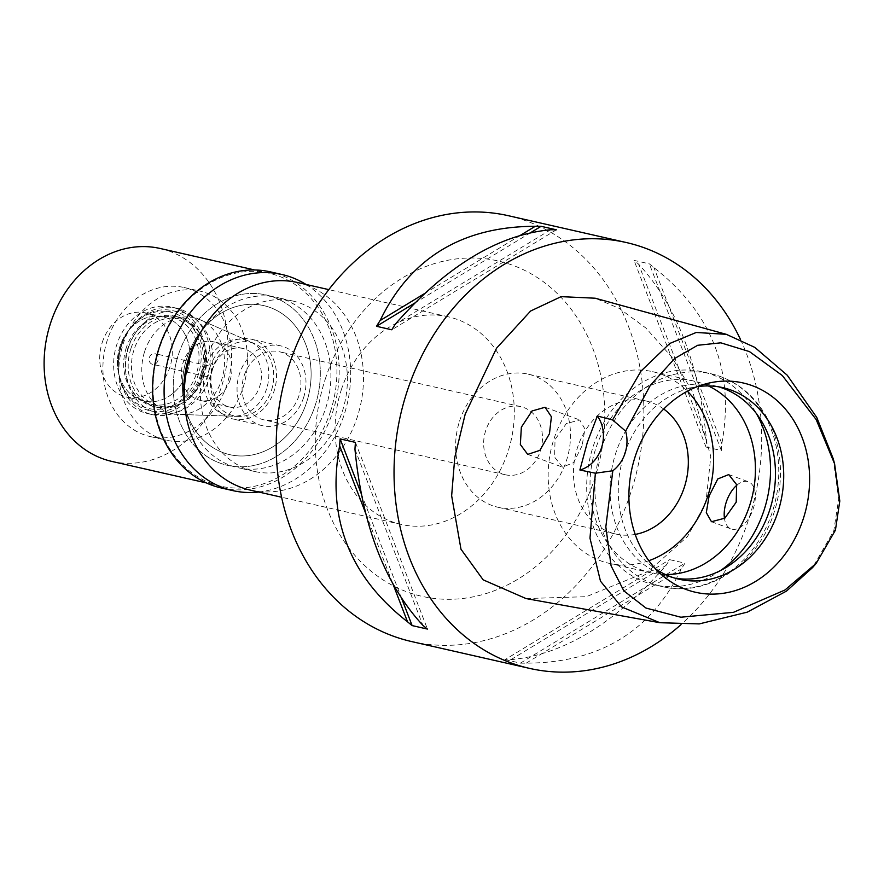 <?xml version="1.0" encoding="UTF-8"?>
<svg xmlns="http://www.w3.org/2000/svg" width="884" height="884" viewBox="0 0 884 884"><rect width="100%" height="100%" fill="white"/><g stroke="black" fill="none" stroke-linecap="round" stroke-linejoin="round"><path stroke-width="0.66" stroke-dasharray="4.42 3.31" d="M833.159 458.52L838.695 499.04L833.8 530.787L812.595 567.55M526.035 598.567L586.313 596.678L648.182 571.462L687.487 536.577L705.94 502.377L710.78 456.498L692.769 392.131L671.951 357.258L645.861 327.997L619.209 308.372L595.186 298.206M740.505 339.544A218.359 181.872 -77.2 0 1 749.057 518.168A218.359 181.872 -77.2 0 1 680.912 624.712M411.613 641.563A218.359 181.872 102.8 0 0 631.231 491.371A218.359 181.872 102.8 0 0 508.466 215.729M706.029 447.05L721.344 450.531A218.359 181.872 102.8 0 0 721.83 443.646C734.947 371.855 712.316 313.19 653.95 267.653A218.359 181.872 102.8 0 0 649.342 263.852L634.027 260.371A218.359 181.872 -77.2 0 1 638.624 264.172C676.437 305.035 699.056 363.7 706.504 440.166A218.359 181.872 -77.2 0 1 706.029 447.05L634.027 260.371M505.062 659.641L520.389 663.133A218.359 181.872 102.8 0 0 526.201 663.144C599.352 662.945 651.077 631.519 681.376 568.887A218.359 181.872 102.8 0 0 684.978 563.141L669.652 559.66A218.359 181.872 -77.2 0 1 666.061 565.406C615.187 623.364 563.462 654.779 510.886 659.663A218.359 181.872 -77.2 0 1 505.062 659.641L669.652 559.66M325.224 379.247A171.949 143.219 -77.2 0 1 512.797 265.299A171.949 143.219 -77.2 0 1 594.855 478.045A171.949 143.219 -77.2 0 1 407.281 591.993A171.949 143.219 -77.2 0 1 325.224 379.247M341.235 390.021A106.445 88.665 -77.2 0 1 448.298 316.803A106.445 88.665 -77.2 0 1 508.145 451.183A106.445 88.665 -77.2 0 1 401.082 524.4A106.445 88.665 -77.2 0 1 341.235 390.021M250.271 490.101A106.445 88.665 102.8 0 0 357.335 416.883A106.445 88.665 102.8 0 0 297.488 282.504M205.397 361.213A87.339 72.753 -77.2 0 1 293.245 301.135A87.339 72.753 -77.2 0 1 342.351 411.392A87.339 72.753 -77.2 0 1 254.504 471.47A87.339 72.753 -77.2 0 1 205.397 361.213M315.257 405.226A87.339 72.753 102.8 0 0 266.15 294.969A87.339 72.753 102.8 0 0 178.303 355.048A87.339 72.753 102.8 0 0 227.409 465.304A87.339 72.753 102.8 0 0 315.257 405.226A87.339 72.753 -77.2 0 1 227.409 465.304A87.339 72.753 -77.2 0 1 178.303 355.048A87.339 72.753 -77.2 0 1 266.15 294.969A87.339 72.753 -77.2 0 1 315.257 405.226M186.855 358.186A76.422 63.659 -77.2 0 1 263.719 305.621A76.422 63.659 -77.2 0 1 306.693 402.098A76.422 63.659 -77.2 0 1 229.829 454.663A76.422 63.659 -77.2 0 1 186.855 358.186A76.422 63.659 102.8 0 0 229.829 454.663A76.422 63.659 102.8 0 0 306.693 402.098A76.422 63.659 102.8 0 0 263.719 305.621A76.422 63.659 102.8 0 0 186.855 358.186M243.067 387.623A76.422 63.659 102.8 0 0 200.093 291.145A76.422 63.659 102.8 0 0 123.23 343.71A76.422 63.659 102.8 0 0 166.203 440.188A76.422 63.659 102.8 0 0 243.067 387.623M144.633 351.556A49.128 40.918 -77.2 0 1 200.215 319.798A49.128 40.918 -77.2 0 1 221.663 379.777A49.128 40.918 -77.2 0 1 178.701 414.408A49.128 40.918 -77.2 0 1 144.633 351.556M271.587 389.888A37.658 31.36 102.8 0 0 255.144 343.909A37.658 31.36 102.8 0 0 212.536 368.252A37.658 31.36 102.8 0 0 238.658 416.419A37.658 31.36 102.8 0 0 271.587 389.888M209.961 367.302A40.94 34.1 -77.2 0 1 251.144 339.147A40.94 34.1 -77.2 0 1 274.162 390.827A40.94 34.1 -77.2 0 1 232.978 418.983A40.94 34.1 -77.2 0 1 209.961 367.302M303.621 397.524A40.94 34.1 102.8 0 0 280.604 345.843A40.94 34.1 102.8 0 0 239.42 373.998A40.94 34.1 102.8 0 0 262.438 425.69A40.94 34.1 102.8 0 0 303.621 397.524M244.128 375.733A34.94 29.095 -77.2 0 1 279.267 351.699A34.94 29.095 -77.2 0 1 298.914 395.8A34.94 29.095 -77.2 0 1 263.775 419.834A34.94 29.095 -77.2 0 1 244.128 375.733M540.456 450.741A34.94 29.095 102.8 0 0 520.809 406.64A34.94 29.095 102.8 0 0 485.67 430.663A34.94 29.095 102.8 0 0 505.317 474.763A34.94 29.095 102.8 0 0 540.456 450.741M459.569 421.093A68.234 56.83 -77.2 0 1 528.19 374.164A68.234 56.83 -77.2 0 1 566.556 460.31A68.234 56.83 -77.2 0 1 497.924 507.239A68.234 56.83 -77.2 0 1 459.569 421.093M663.718 409.038A68.234 56.83 102.8 0 0 646.016 400.96A68.234 56.83 102.8 0 0 577.396 447.901A68.234 56.83 102.8 0 0 615.75 534.035A68.234 56.83 102.8 0 0 635.198 534.411M648.834 560.721A98.257 81.847 -77.2 0 1 609.098 563.318A98.257 81.847 -77.2 0 1 553.848 439.271A98.257 81.847 -77.2 0 1 652.679 371.689A98.257 81.847 -77.2 0 1 687.387 391.214M708.305 385.932A98.257 81.847 102.8 0 0 694.504 381.203A98.257 81.847 102.8 0 0 595.683 448.785A98.257 81.847 102.8 0 0 650.922 572.821A98.257 81.847 102.8 0 0 665.409 574.523M582.125 445.702L573.539 462.663L562.489 467.128L554.611 457.127L555.03 439.536L566.335 423.569L579.76 419.977L584.921 428.983L582.125 445.702M736.814 485.228A25.106 13.812 110.1 0 1 748.416 481.78A25.106 13.812 110.1 0 1 753.323 508.433A25.106 13.812 110.1 0 1 731.134 528.93A25.106 13.812 110.1 0 1 724.46 518.455M720.648 570.478A109.174 90.93 -77.2 0 1 654.392 584.81A109.174 90.93 -77.2 0 1 593.009 446.984A109.174 90.93 -77.2 0 1 702.824 371.899A109.174 90.93 -77.2 0 1 756.361 413.48M675.111 578.191A98.257 81.847 -77.2 0 1 670.956 577.385A98.257 81.847 -77.2 0 1 615.706 453.337A98.257 81.847 -77.2 0 1 714.537 385.756A98.257 81.847 -77.2 0 1 718.637 386.827M697.189 386.695A98.257 81.847 102.8 0 0 688.746 388.452A98.257 81.847 102.8 0 0 623.96 455.216A98.257 81.847 102.8 0 0 648.867 563.804A98.257 81.847 102.8 0 0 655.718 569.031M354.959 449.282L422.839 625.275M355.445 442.398L427.447 629.076M361.291 493.791L401.59 598.269M365.921 513.902L392.651 583.219M526.201 663.144L681.376 568.887M520.389 663.133L684.978 563.141M510.886 659.663L666.061 565.406M721.83 443.646L653.95 267.653M721.344 450.531L649.342 263.852M706.504 440.166L638.624 264.172M550.588 229.774L395.413 324.041M556.401 229.796L391.811 329.787M530.588 232.691L414.828 303.013M520.333 235.365L424.861 293.366M266.592 388.872A38.808 32.321 -77.2 0 1 232.658 416.22A38.808 32.321 -77.2 0 1 205.751 366.584A38.808 32.321 -77.2 0 1 249.653 341.5A38.808 32.321 -77.2 0 1 266.592 388.872M128.478 347.578A51.858 43.194 102.8 0 0 164.446 413.922A51.858 43.194 102.8 0 0 209.795 377.38A51.858 43.194 102.8 0 0 187.154 314.063A51.858 43.194 102.8 0 0 128.478 347.578M212.635 369.103A30.023 25.006 102.8 0 0 229.508 407.005A30.023 25.006 102.8 0 0 259.708 386.352A30.023 25.006 102.8 0 0 242.835 348.451A30.023 25.006 102.8 0 0 212.635 369.103M230.249 379.656A30.023 25.006 -77.2 0 1 200.06 400.308A30.023 25.006 -77.2 0 1 183.176 362.396A30.023 25.006 -77.2 0 1 213.375 341.754A30.023 25.006 -77.2 0 1 230.249 379.656M202.436 369.457A5.459 4.542 102.8 0 0 205.508 376.352A5.459 4.542 102.8 0 0 211 372.595A5.459 4.542 102.8 0 0 207.928 365.7A5.459 4.542 102.8 0 0 202.436 369.457M157.971 360.539A5.459 4.542 -77.2 0 1 152.479 364.285A5.459 4.542 -77.2 0 1 149.418 357.401A5.459 4.542 -77.2 0 1 154.899 353.644A5.459 4.542 -77.2 0 1 157.971 360.539M119.881 346.583A43.128 35.924 102.8 0 0 118.522 372.849A43.128 35.924 102.8 0 0 151.484 401.756A43.128 35.924 102.8 0 0 187.507 371.357A43.128 35.924 102.8 0 0 173.551 321.389A43.128 35.924 102.8 0 0 127.992 331.235A43.128 35.924 102.8 0 0 119.881 346.583A43.128 35.924 102.8 0 0 118.522 372.849A43.128 35.924 102.8 0 0 144.125 401.016A43.128 35.924 102.8 0 0 187.507 371.357A43.128 35.924 102.8 0 0 163.253 316.914A43.128 35.924 102.8 0 0 127.992 331.235A43.128 35.924 102.8 0 0 119.881 346.583M201.585 375.457A51.316 42.741 -77.2 0 1 158.722 411.635A51.316 42.741 -77.2 0 1 119.495 377.236A51.316 42.741 -77.2 0 1 121.119 345.964A51.316 42.741 -77.2 0 1 130.766 327.71A51.316 42.741 -77.2 0 1 184.977 315.997A51.316 42.741 -77.2 0 1 201.585 375.457M126.257 347.854A44.764 37.283 102.8 0 0 151.429 404.353A44.764 37.283 102.8 0 0 196.447 373.567A44.764 37.283 102.8 0 0 171.275 317.058A44.764 37.283 102.8 0 0 126.257 347.854M204.226 375.335A44.764 37.283 -77.2 0 1 159.208 406.132A44.764 37.283 -77.2 0 1 134.048 349.622A44.764 37.283 -77.2 0 1 179.065 318.837A44.764 37.283 -77.2 0 1 204.226 375.335M184.347 399.469A87.339 72.753 102.8 0 0 238.006 467.713A87.339 72.753 102.8 0 0 325.853 407.646A87.339 72.753 102.8 0 0 276.747 297.389A87.339 72.753 102.8 0 0 198.845 335.71M227.155 384.01A76.422 63.659 -77.2 0 1 150.291 436.574A76.422 63.659 -77.2 0 1 107.329 340.097A76.422 63.659 -77.2 0 1 184.192 287.532A76.422 63.659 -77.2 0 1 227.155 384.01M130.865 348.716A46.399 38.653 102.8 0 0 156.954 407.292A46.399 38.653 102.8 0 0 203.618 375.38A46.399 38.653 102.8 0 0 177.529 316.803A46.399 38.653 102.8 0 0 130.865 348.716M200.679 374.706A46.399 38.653 -77.2 0 1 154.004 406.629A46.399 38.653 -77.2 0 1 127.915 348.053A46.399 38.653 -77.2 0 1 174.59 316.129A46.399 38.653 -77.2 0 1 200.679 374.706M121.495 345.699A54.587 45.471 102.8 0 0 152.192 414.607A54.587 45.471 102.8 0 0 207.099 377.059A54.587 45.471 102.8 0 0 176.402 308.151A54.587 45.471 102.8 0 0 121.495 345.699M202.381 375.987A54.587 45.471 -77.2 0 1 147.473 413.535A54.587 45.471 -77.2 0 1 116.787 344.627A54.587 45.471 -77.2 0 1 171.695 307.079A54.587 45.471 -77.2 0 1 202.381 375.987M120.832 346.108A49.427 41.172 102.8 0 0 119.274 376.219A49.427 41.172 102.8 0 0 157.054 409.358A49.427 41.172 102.8 0 0 198.336 374.507A49.427 41.172 102.8 0 0 182.347 317.245A49.427 41.172 102.8 0 0 130.125 328.528A49.427 41.172 102.8 0 0 120.832 346.108M102.212 342.561A43.128 35.924 -77.2 0 1 145.584 312.892A43.128 35.924 -77.2 0 1 169.827 367.335A43.128 35.924 -77.2 0 1 126.456 397.004A43.128 35.924 -77.2 0 1 102.212 342.561M111.804 461.404A109.174 90.93 102.8 0 0 221.619 386.319A109.174 90.93 102.8 0 0 160.236 248.492M330.605 411.104A109.174 90.93 -77.2 0 1 220.79 486.189A109.174 90.93 -77.2 0 1 159.407 348.373A109.174 90.93 -77.2 0 1 269.222 273.278A109.174 90.93 -77.2 0 1 330.605 411.104M221.32 487.99A110.809 92.301 102.8 0 0 332.771 411.778A110.809 92.301 102.8 0 0 270.471 271.885M306.008 284.438A110.809 92.301 -77.2 0 1 344.263 414.386A110.809 92.301 -77.2 0 1 258.791 492.034M833.8 530.787L835.424 530.168M601.264 448.862A109.174 90.93 102.8 0 0 662.646 586.689A109.174 90.93 102.8 0 0 772.45 511.593A109.174 90.93 102.8 0 0 711.067 373.766A109.174 90.93 102.8 0 0 601.264 448.862M401.082 524.4L281.587 497.228M448.298 316.803L328.804 289.632M293.245 301.135L276.747 297.389M254.504 471.47L238.006 467.713M184.192 287.532L200.093 291.145M150.291 436.574L166.203 440.188M255.144 343.909L200.215 319.798M238.658 416.419L178.701 414.408M280.604 345.843L251.144 339.147M262.438 425.69L232.978 418.983M520.809 406.64L279.267 351.699M505.317 474.763L263.775 419.834M646.016 400.96L528.19 374.164M615.75 534.035L497.924 507.239M650.922 572.821L609.098 563.318M711.465 521.726L731.134 528.93M728.747 474.564L748.416 481.78M694.504 381.203L652.679 371.689M545.085 407.27L579.76 419.977M527.737 454.398L562.489 467.128M702.824 371.899L711.067 373.766C734.118 379.413 752.207 393.06 765.323 414.718C772.041 426.121 776.55 438.696 778.859 452.442C782.064 472.343 780.539 492.134 774.285 511.814C758.803 563.108 708.029 598.092 662.646 586.689L654.392 584.81M679.199 579.252L670.956 577.385M722.792 387.634L714.537 385.756M688.746 388.452L705.885 383.833M648.867 563.804L662.326 575.374M232.658 416.22L164.446 413.922M249.653 341.5L187.154 314.063M229.508 407.005L200.06 400.308M242.835 348.451L213.375 341.754M205.508 376.352L152.479 364.285M207.928 365.7L154.899 353.644M119.274 376.219L119.495 377.236M130.125 328.528L130.766 327.71M159.208 406.132L151.429 404.353M179.065 318.837L171.275 317.058M156.954 407.292L154.004 406.629M177.529 316.803L174.59 316.129M152.192 414.607L147.473 413.535M176.402 308.151L171.695 307.079M163.253 316.914L145.584 312.892M144.125 401.016L126.456 397.004M220.79 486.189L206.259 482.885M269.222 273.278L254.691 269.974"/><path stroke-width="1.33" d="M612.833 470.741A32.752 27.282 102.8 0 0 625.629 431.149L650.326 385.347L674.724 358.462L697.664 345.29L720.803 342.826L749.444 351.589L782.34 375.545L816.175 419.58L834.595 463.835L839.8 501.029L835.424 530.168L816.197 563.373L784.97 589.993L733.477 612.325L680.846 617.22L645.994 608.059L623.839 590.855L611.098 565.859L605.827 526.864L612.833 470.741L595.374 473.205L579.893 470.001L587.308 442.519L597.341 415.999A32.752 27.282 -77.2 0 1 601.54 447.735A32.752 27.282 -77.2 0 1 579.893 470.001M803.401 518.433A107.329 89.395 102.8 0 0 705.885 383.833A107.329 89.395 102.8 0 0 635.11 456.763A107.329 89.395 102.8 0 0 662.326 575.374A107.329 89.395 102.8 0 0 803.401 518.433M625.629 431.149L612.579 419.922L597.341 415.999M816.197 563.373L812.595 567.55L786.484 591.098L747.223 612.17L699.266 623.905L659.884 622.712L621.551 606.921L600.49 581.186L589.982 538.179L595.374 473.205M612.579 419.922L640.999 371.103L669.785 343.467L696.216 332.472L726.316 334.329L754.826 347.39L787.235 375.214L816.772 417.458L833.159 458.52L834.595 463.835M549.45 433.724L551.406 416.751L545.085 407.27L532.013 410.983L521.361 427.204L520.344 444.497L527.737 454.398L539.859 450.365L549.45 433.724M726.316 334.329L595.186 298.206L561.141 296.648L530.621 311.013L496.532 348.219L465.194 414.154L454.785 457.315L451.647 495.769L460.973 549.207L483.15 579.838L526.035 598.567L659.884 622.712M680.912 624.712A218.359 181.872 -77.2 0 1 529.439 668.359A218.359 181.872 -77.2 0 1 406.673 392.706A218.359 181.872 -77.2 0 1 626.292 242.525A218.359 181.872 -77.2 0 1 740.505 339.544M626.292 242.525L508.466 215.729A218.359 181.872 102.8 0 0 288.847 365.91A218.359 181.872 102.8 0 0 411.613 641.563L529.439 668.359M541.085 226.315L556.401 229.796A218.359 181.872 102.8 0 0 550.588 229.774C498.012 234.658 446.287 266.084 395.413 324.041A218.359 181.872 102.8 0 0 391.811 329.787L376.496 326.295A218.359 181.872 -77.2 0 1 380.098 320.561C410.397 257.918 462.122 226.503 535.262 226.293A218.359 181.872 -77.2 0 1 541.085 226.315L530.588 232.691M340.13 438.906L355.445 442.398A218.359 181.872 102.8 0 0 354.959 449.282C362.418 525.748 385.037 584.412 422.839 625.275A218.359 181.872 102.8 0 0 427.447 629.076L412.132 625.585A218.359 181.872 -77.2 0 1 407.524 621.784C349.158 576.246 326.527 517.582 339.644 445.79A218.359 181.872 -77.2 0 1 340.13 438.906L361.291 493.791M328.804 289.632L297.488 282.504A106.445 88.665 102.8 0 0 190.425 355.722A106.445 88.665 102.8 0 0 250.271 490.101L281.587 497.228M635.198 534.411A68.234 56.83 102.8 0 0 684.382 487.106A68.234 56.83 102.8 0 0 663.718 409.038M687.387 391.214A98.257 81.847 -77.2 0 1 707.929 495.725A98.257 81.847 -77.2 0 1 648.834 560.721M709.101 496.001L706.305 512.621L711.465 521.726L724.814 518.19L736.206 502.156L736.648 484.675L728.747 474.564L717.753 478.962L709.101 496.001M665.409 574.523A98.257 81.847 102.8 0 0 749.754 505.239A98.257 81.847 102.8 0 0 708.305 385.932M724.46 518.455A25.106 13.812 110.1 0 1 726.217 502.267A25.106 13.812 110.1 0 1 736.814 485.228M756.361 413.48A109.174 90.93 -77.2 0 1 764.207 509.714A109.174 90.93 -77.2 0 1 720.648 570.478M718.637 386.827A98.257 81.847 -77.2 0 1 769.787 509.803A98.257 81.847 -77.2 0 1 675.111 578.191M655.718 569.031A98.257 81.847 102.8 0 0 679.199 579.252A98.257 81.847 102.8 0 0 778.03 511.67A98.257 81.847 102.8 0 0 722.792 387.634A98.257 81.847 102.8 0 0 697.189 386.695M401.59 598.269L412.132 625.585M339.644 445.79L365.921 513.902M392.651 583.219L407.524 621.784M414.828 303.013L376.496 326.295M535.262 226.293L520.333 235.365M424.861 293.366L380.098 320.561M198.845 335.71A87.339 72.753 102.8 0 0 188.9 357.456A87.339 72.753 102.8 0 0 184.347 399.469M254.691 269.974L160.236 248.492A109.174 90.93 102.8 0 0 50.421 323.577A109.174 90.93 102.8 0 0 111.804 461.404L206.259 482.885M281.952 274.493L270.471 271.885A110.809 92.301 102.8 0 0 159.01 348.097A110.809 92.301 102.8 0 0 221.32 487.99L232.801 490.609A110.809 92.301 -77.2 0 1 170.502 350.716A110.809 92.301 -77.2 0 1 281.952 274.493A110.809 92.301 -77.2 0 1 306.008 284.438M258.791 492.034A110.809 92.301 -77.2 0 1 232.801 490.609"/></g></svg>
